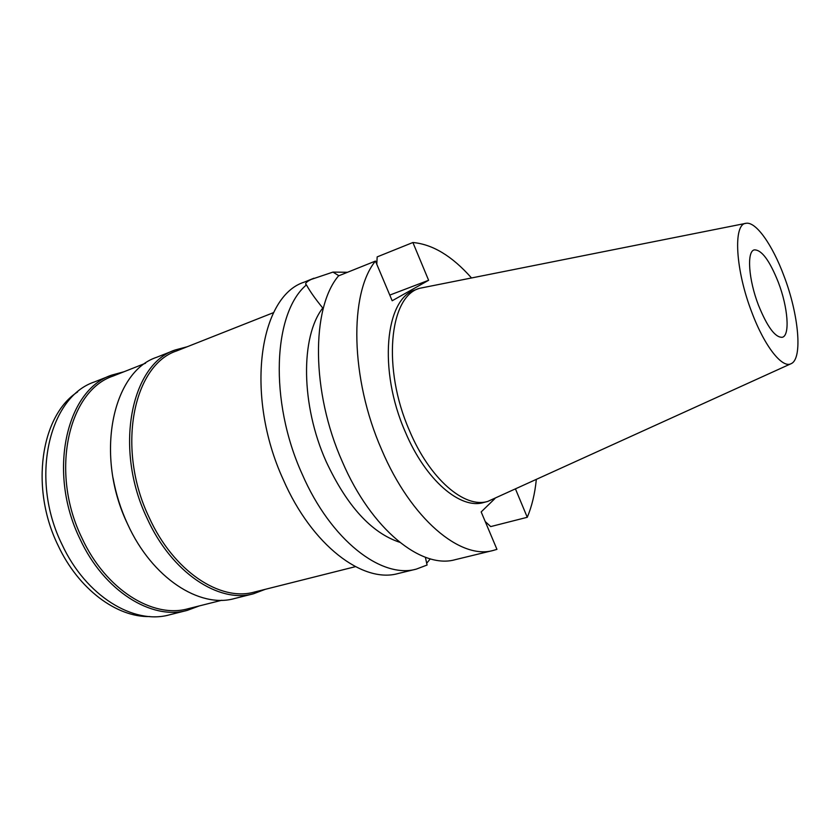 <?xml version="1.0" encoding="UTF-8"?>
<svg xmlns="http://www.w3.org/2000/svg" width="840" height="840" viewBox="0 0 840 840"><rect width="100%" height="100%" fill="white"/><g stroke="black" fill="none" stroke-linecap="round" stroke-linejoin="round"><path stroke-width="1.26" d="M783.962 275.93C798.672 314.307 802.893 358.596 791.207 363.636C782.439 368.834 764.673 346.584 751.947 312.648C735.325 269.966 732.932 223.692 746.036 223.303C755.958 221.361 772.558 245.112 783.962 275.93M778.355 282.366C769.587 260.379 761.534 249.553 754.204 249.9C746.624 251.538 748.566 279.699 758.457 305.193C767.351 327.065 775.31 337.754 782.324 337.281C790.209 335.496 787.92 307.188 778.355 282.366M790.828 363.804L487.788 501.406C464.615 508.673 429.723 479.062 409.427 430.531C382.169 368.75 389.225 296.961 419.223 288.382L745.637 223.388M419.223 288.382L415.296 289.873C385.203 298.494 378.021 370.188 405.258 431.823C425.534 480.26 460.478 509.775 483.725 502.488L487.788 501.406M494.907 498.572L481.173 511.928L496.944 549.35L493.248 550.442C460.604 560.007 410.959 519.015 381.654 449.683C350.185 378.357 349.178 293.139 375.449 261.072L392.175 300.762L428.62 280.287L412.892 242.508C432.579 244.272 452.036 256 471.282 277.704M536.298 479.724C534.86 493.899 531.846 506.415 527.268 517.293L515.561 489.163M485.226 521.545L490.718 526.586L527.268 517.293M426.626 563.325L430.3 558.852M425.387 557.267L427.077 565.037L416.325 569.111C381.665 579.086 330.844 540.414 302.127 474.033C268.853 400.838 273.242 312.68 306.443 284.897C309.939 291.291 315.378 298.988 322.76 308.007L323.431 307.923M338.887 275.73L332.955 272.097L347.519 272.276M332.955 272.097L311.125 279.447C306.8 281.589 305.067 283.269 305.897 284.498L306.443 284.897M313.887 278.229L304.269 282.125C259.214 296.173 244.514 395.483 283.332 479.777C311.913 545.475 362.975 583.601 398.066 573.542L416.325 569.111M322.76 308.007C300.447 336.63 300.772 404.964 326.119 461.486C346.857 505.911 371.364 532.833 399.63 542.251M273.641 312.585L176.747 350.889C133.192 364.896 116.004 448.665 149.111 517.388C173.408 571.231 220.259 601.86 254.373 592.063L355.425 566.664M265.24 589.333L253.523 593.764C219.03 603.635 171.654 572.733 147.095 518.322C113.61 448.865 131.03 364.193 175.066 350.007L187.173 346.762M175.066 350.007L156.734 357.262C112.34 371.647 94.406 455.658 127.701 524.297C152.114 578.067 199.595 608.496 234.402 598.563L253.523 593.764M128.499 525.998L127.564 524.024C120.761 509.281 115.92 493.931 113.043 477.981M145.561 363.216L113.138 376.036C68.408 390.673 49.529 472.175 81.963 538.073C105.725 589.754 152.911 618.723 188.034 608.748L221.855 600.243M199.322 605.913L187.236 610.386C151.725 620.445 104.023 591.202 79.999 538.986C47.198 472.374 66.318 390.002 111.531 375.175L123.953 371.753M111.531 375.175L94.458 381.938C48.962 396.921 29.411 478.674 62.034 544.52C85.901 596.148 133.675 624.95 169.417 614.849L187.236 610.386M77.574 391.965C40.95 415.443 29.726 487.872 58.076 545.444C78.498 589.292 116.918 617.516 149.856 616.55M493.248 550.442L455.28 559.661C421.617 569.436 371.354 529.589 342.332 461.717C311.125 391.923 311.22 307.986 338.531 275.877L375.449 261.072M389.781 295.092L428.62 280.287M376.793 264.274L377.16 256.893L412.892 242.508"/></g></svg>
